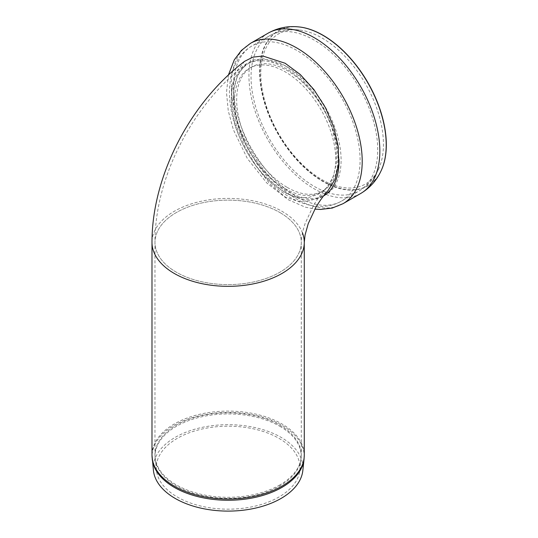 <?xml version="1.0" encoding="UTF-8"?>
<svg xmlns="http://www.w3.org/2000/svg" width="538" height="538" viewBox="0 0 538 538"><rect width="100%" height="100%" fill="white"/><g stroke="black" fill="none" stroke-linecap="round" stroke-linejoin="round"><path stroke-width="0.4" stroke-dasharray="2.69 2.02" d="M153.438 470.568A74.836 43.208 180 0 1 197.365 428.51A74.836 43.208 180 0 1 281.051 437.34A74.836 43.208 180 0 1 302.827 470.568M278.946 438.342A71.863 41.487 180 0 1 299.854 470.246A71.863 41.487 180 0 1 228.132 509.17A71.863 41.487 180 0 1 156.41 470.246A71.863 41.487 180 0 1 198.589 429.862A71.863 41.487 180 0 1 278.946 438.342M279.861 212.51A73.155 42.233 180 0 1 301.287 242.376A73.155 42.233 180 0 1 228.132 284.609A73.155 42.233 180 0 1 154.978 242.376A73.155 42.233 180 0 1 200.136 203.351A73.155 42.233 180 0 1 279.861 212.51A73.155 42.233 0 0 0 200.136 203.351A73.155 42.233 0 0 0 154.978 242.376A73.155 42.233 0 0 0 228.132 284.609A73.155 42.233 0 0 0 301.287 242.376A73.155 42.233 0 0 0 279.861 212.51M304.273 242.376A76.14 43.961 180 0 0 281.973 211.293A76.14 43.961 180 0 0 198.993 201.763A76.14 43.961 180 0 0 151.992 242.376A76.14 43.961 180 0 1 198.993 201.763A76.14 43.961 180 0 1 281.973 211.293A76.14 43.961 180 0 1 302.464 232.84M260.789 73.471A86.732 50.074 -120 0 0 322.114 179.692A86.732 50.074 -120 0 0 379.088 167.97A86.732 50.074 -120 0 0 365.477 83.841A86.732 50.074 -120 0 0 299.424 29.987A86.732 50.074 -120 0 0 260.789 73.471M298.778 26.913A89.342 51.581 -120 0 0 261.206 86.874A89.342 51.581 -120 0 0 323.143 181.232A89.342 51.581 -120 0 0 381.429 170.075M285.14 188.643A71.541 41.305 -120 0 0 320.91 192.18A71.541 41.305 -120 0 0 320.91 109.57A71.541 41.305 -120 0 0 249.37 68.265A71.541 41.305 -120 0 0 238.401 125.596A71.541 41.305 -120 0 0 285.14 188.643M287.252 187.419A71.541 41.305 -120 0 0 323.022 190.963A71.541 41.305 -120 0 0 323.022 108.353A71.541 41.305 -120 0 0 251.481 67.048A71.541 41.305 -120 0 0 240.513 124.379A71.541 41.305 -120 0 0 287.252 187.419M244.629 61.305L236.007 72.072L231.744 87.385L231.965 105.757L236.485 125.993L244.938 146.84L256.175 166.215L269.693 183.693L285.14 196.969L297.931 201.299L309.337 200.909L319.72 197.184L328.066 190.6M285.14 65.717L299.653 76.517L312.786 91.009L323.782 108.259L331.865 127.197L336.149 145.684L336.58 162.577L333.156 177.157L326.31 188.098L318.341 194.252L308.368 197.554L297.38 197.433L285.14 192.88L270.224 180.573L257.144 164.117L246.35 145.616L238.3 125.69L234.023 106.336L233.855 88.79L237.951 74.163L246.189 63.867L254.124 59.859L263.741 58.763L285.14 65.717M152.207 459.055A76.073 43.921 180 0 1 196.861 416.304A76.073 43.921 180 0 1 281.925 425.282A76.073 43.921 180 0 1 304.057 459.055M279.821 426.284A73.101 42.206 180 0 1 301.092 458.739A73.101 42.206 180 0 1 279.821 485.969A73.101 42.206 180 0 1 202.261 495.599A73.101 42.206 180 0 1 155.173 458.739A73.101 42.206 180 0 1 198.085 417.656A73.101 42.206 180 0 1 279.821 426.284M279.861 484.933A73.155 42.233 180 0 1 200.136 494.086A73.155 42.233 180 0 1 154.978 455.067A73.155 42.233 180 0 1 200.136 416.042A73.155 42.233 180 0 1 279.861 425.202A73.155 42.233 180 0 1 301.287 455.067A73.155 42.233 180 0 1 279.861 484.933M151.992 455.067A76.14 43.961 180 0 1 198.993 414.448A76.14 43.961 180 0 1 281.973 423.978A76.14 43.961 180 0 1 304.273 455.067M251.044 76.773A89.577 51.722 -120 0 0 314.387 186.484A89.577 51.722 -120 0 0 359.176 190.916A89.577 51.722 -120 0 0 359.176 87.479A89.577 51.722 -120 0 0 269.599 35.764A89.577 51.722 -120 0 0 251.044 76.773M298.637 26.9A89.516 51.682 -120 0 0 259.612 71.87A89.516 51.682 -120 0 0 322.914 181.508A89.516 51.682 -120 0 0 381.368 170.203M268.106 33.174A92.563 53.444 -120 0 0 248.933 75.549A92.563 53.444 -120 0 0 314.387 188.919A92.563 53.444 -120 0 0 360.668 193.505M250.473 43.356A92.563 53.444 -120 0 0 231.3 85.73A92.563 53.444 -120 0 0 296.754 199.1A92.563 53.444 -120 0 0 343.036 203.687M338.953 159.403A76.14 43.961 -120 0 0 284.32 67.586A76.14 43.961 -120 0 0 231.3 99.14A76.14 43.961 -120 0 0 264.75 175.993A76.14 43.961 -120 0 0 323.533 195.98M233.411 97.923A76.14 43.961 -120 0 0 314.172 198.387A76.14 43.961 -120 0 0 314.172 90.707A76.14 43.961 -120 0 0 233.411 97.923M233.411 86.948A89.577 51.722 -120 0 0 296.754 196.659A89.577 51.722 -120 0 0 341.543 201.098A89.577 51.722 -120 0 0 341.543 97.66A89.577 51.722 -120 0 0 251.966 45.945A89.577 51.722 -120 0 0 233.411 86.948M299.854 470.246L301.287 455.067L301.287 242.376C301.186 239.847 301.771 235.846 303.042 230.358L305.12 223.478L313.284 205.859C317.292 199.033 321.637 193.115 326.31 188.098M156.41 470.246L154.978 455.067L154.978 242.376C154.823 177.096 192.846 104.311 246.189 63.867M379.088 167.97C374.899 177.829 368.254 185.476 359.176 190.916L341.543 201.098C335.268 204.662 328.429 206.451 321.038 206.464L312.766 205.798C297.978 203.082 283.956 195.355 270.688 182.624C255.274 167.614 243.781 149.665 236.202 128.784C231.77 116.269 229.531 104.15 229.477 92.435C229.417 80.525 231.959 70.034 237.097 60.955C240.809 54.587 245.765 49.583 251.966 45.945L269.599 35.764C278.852 30.619 288.792 28.696 299.424 29.987M228.428 74.957L226.491 92.435L228.26 110.835L233.391 129.779L247.272 158.38L266.787 182.987L288.153 199.685L305.174 207.13L314.871 209.107M251.481 67.048L249.37 68.265M323.022 190.963L320.91 192.18"/><path stroke-width="0.81" d="M304.057 459.055L302.827 470.568A74.836 43.208 180 0 1 228.132 511.1A74.836 43.208 180 0 1 153.438 470.568L151.992 455.067A76.14 43.961 180 0 0 198.993 495.68A76.14 43.961 180 0 0 281.973 486.15A76.14 43.961 180 0 0 304.273 455.067L304.057 459.055A76.073 43.921 180 0 1 281.925 487.394A76.073 43.921 180 0 1 201.212 497.421A76.073 43.921 180 0 1 152.207 459.055M302.464 232.84A76.14 43.961 180 0 1 304.273 242.376A76.14 43.961 180 0 1 228.132 286.337A76.14 43.961 180 0 1 151.992 242.376L151.992 455.067M381.429 170.075A89.342 51.581 -120 0 0 381.489 169.947A89.342 51.581 -120 0 0 367.817 82.496A89.342 51.581 -120 0 0 298.92 26.927A89.342 51.581 -120 0 0 298.778 26.913M304.273 242.376L305.053 235.093L308.213 223.687L315.685 207.675C319.491 201.131 323.62 195.442 328.066 190.6L335.147 179.174L338.684 163.996L338.227 146.417L333.755 127.19L325.342 107.492L313.896 89.557L300.238 74.486L285.14 63.255L262.887 56.019L252.88 57.149L244.629 61.305C190.412 102.294 151.851 176.02 151.992 242.376A76.14 43.961 180 0 0 228.132 286.337A76.14 43.961 180 0 0 304.273 242.376L304.273 455.067M381.489 169.947L381.368 170.203A89.516 51.682 -120 0 0 367.669 82.576A89.516 51.682 -120 0 0 298.637 26.9L298.92 26.927M381.368 170.203C376.889 180.169 369.989 187.937 360.668 193.505A92.563 53.444 -120 0 0 360.668 86.618A92.563 53.444 -120 0 0 268.106 33.174C277.588 27.889 287.763 25.797 298.637 26.9M360.668 193.505L343.036 203.687A92.563 53.444 -120 0 0 343.036 96.8A92.563 53.444 -120 0 0 250.473 43.356L241.306 50.498L234.272 59.886L228.428 74.957M323.533 195.98A76.14 43.961 -120 0 0 338.953 159.403M268.106 33.174L250.473 43.356M314.871 209.107L320.54 209.45L332.228 208.058L343.036 203.687"/></g></svg>
